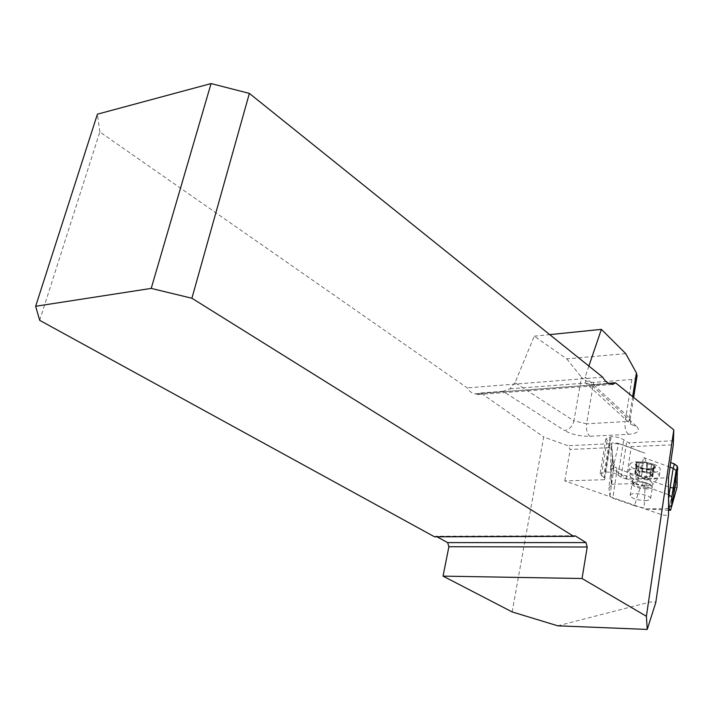 <?xml version="1.0" encoding="UTF-8"?>
<svg xmlns="http://www.w3.org/2000/svg" width="713" height="713" viewBox="0 0 713 713"><rect width="100%" height="100%" fill="white"/><g stroke="black" fill="none" stroke-linecap="round" stroke-linejoin="round"><path stroke-width="0.53" stroke-dasharray="3.56 2.67" d="M512.139 611.923L543.663 436.998L567.896 445.714L570.213 449.44L609.802 447.648L610.025 442.8L605.818 438.905L611.175 436.641C616.397 436.712 620.586 437.764 623.741 439.796L628.937 442.844L631.308 446.677L673.304 444.778M437.078 536.809L435.75 536.229L574.714 535.748M434.556 536.818L435.75 536.229M39.696 320.333L99.838 131.941L467.184 387.881C469.582 391.687 472.336 393.647 475.455 393.79L610.471 383.567M610.738 383.621L475.455 393.79M475.731 393.834L477.87 394.574L480.883 393.015L543.663 436.998M636.959 376.419L635.212 378.55L632.413 379.459L593.617 382.409C588.751 382.453 584.705 380.724 581.478 377.23L573.912 420.911L515.027 382.667L534.233 336.206L566.764 358.862L625.738 353.63M534.233 336.206L549.732 334.62M515.027 382.667L509.938 388.843L502.986 391.33L564.607 430.554C569.393 429.582 572.503 426.374 573.912 420.911L586.594 423.789L593.617 382.409M509.938 388.843L585.828 383.015L585.115 377.079L629.294 417.693L631.219 424.476L636.843 426.668L591.006 384.655L585.97 383.166M591.006 384.655L608.92 383.291M480.883 393.015L502.986 391.33M588.876 366.063L585.115 377.079M475.669 393.79L610.676 383.567M602.708 377.168L467.184 387.881M99.838 131.941L97.414 114.178M566.764 358.862L581.478 377.23M673.732 440.732L628.937 442.844M610.132 443.727L567.896 445.714M557.771 625.818L648.447 602.414C652.698 601.585 655.131 601.647 655.764 602.619M645.274 500.597C648.821 500.473 650.612 499.777 650.666 498.521C650.782 494.483 629.196 491.551 630.149 495.722C632.012 498.583 637.057 500.205 645.274 500.597M605.818 438.905L600.052 474.02L604.33 477.746L604.588 479.706L564.776 480.91L661.361 514.59C665.247 515.615 667.653 515.588 668.562 514.492M600.052 474.02L605.417 471.961C610.676 472.095 614.909 473.147 618.109 475.108L621.076 477.229L626.219 479.056L668.464 477.781M626.219 479.056L631.308 446.677M621.076 477.229L626.665 442.007M604.33 477.746L610.025 442.8M604.588 479.706L609.802 447.648M564.776 480.91L570.213 449.44M605.417 471.961L611.175 436.641M604.366 471.997L610.132 436.695M642.654 468.584L651.094 469.118L649.873 477.157L639.971 475.767L641.424 476.551L642.654 468.584L641.424 476.596L642.636 468.61L636.656 465.963L644.935 468.789L653.5 468.486C655.345 467.71 655.452 466.659 653.83 465.339L645.479 462.479L636.878 462.808C635.078 463.602 635.007 464.662 636.656 465.963L636.148 465.473L637.52 465.66L636.861 464.323L635.613 472.318L634.971 471.935L640.292 471.623L636.37 473.138L637.716 474.769L639.971 475.767L634.837 473.958L636.37 473.138L635.613 472.318M650.167 469.35C638.634 469.805 628.474 462.354 640.203 461.917C651.958 461.445 661.94 469.011 650.167 469.35M652.199 472.523C639.962 472.059 632.476 469.591 629.722 465.099C629.704 463.468 631.62 462.389 635.479 461.872L644.561 462.069L653.821 464.288C657.885 465.847 660.033 467.461 660.291 469.136C660.185 471.133 657.493 472.264 652.199 472.523M651.192 479.189C640.452 478.895 633.055 476.747 629.018 472.728L628.679 471.783C627.271 465.286 659.525 469.546 659.284 475.856L659.106 476.739C658.179 478.2 655.541 479.02 651.192 479.189M646.593 487.888C639.757 487.639 635.328 486.275 633.287 483.797L634.517 482.175C639.436 481.115 644.525 481.801 649.775 484.225L651.343 486.23L646.593 487.888M647.048 488.922C638.848 488.565 633.821 486.926 631.968 484.02L633.411 482.478C638.973 481.275 644.712 482.05 650.657 484.795L652.431 486.774C652.377 488.057 650.577 488.779 647.048 488.922M651.094 469.118L654.071 468.129L652.538 468.085L654.284 466.044L653.83 465.339L647.609 463.949L645.479 462.479L643.081 463.254L636.878 462.808L636.29 463.459L636.861 464.323M647.609 463.949L646.388 471.97L647.85 472.764L640.292 471.623L641.816 471.168L646.388 471.961L647.609 463.949M647.119 469.279L645.907 477.238L650.301 476.444L651.424 475.411L647.85 472.764L653.001 474.582L651.424 475.411L652.796 476.596L649.873 477.157M636.664 465.687L635.417 473.726M638.812 467.282L637.574 475.295M636.771 464.225L635.515 472.282M639.115 463.298L637.859 471.373M643.099 463.156L641.852 471.24M647.618 463.833L646.388 471.926M651.486 465.152L650.256 473.245M653.616 466.757L652.395 474.822M653.465 468.209L652.252 476.266M647.128 469.261L645.942 477.345L641.424 476.596M668.509 494.688L646.682 486.926L636.629 484.483L643.714 457.559C646.673 458.851 647.662 468.637 646.682 486.926M634.16 483.61L611.335 484.243L610.524 468.878L612.913 468.789L634.16 483.61L636.629 484.483M612.913 468.789L618.634 443.486C614.535 442.372 612.093 442.488 611.299 443.834L613.715 466.106L613.572 470.348L612.307 458.815L611.335 484.243M611.442 485.179L608.893 487.915L612.307 458.815M634.552 505.758L644.169 508.075L645.194 482.746C642.324 481.89 638.777 489.564 634.552 505.758L612.797 498.182L609.909 496.186L608.893 487.915M668.553 510.25L646.513 508.895L644.169 508.075M646.513 508.895L668.544 508.547M670.024 467.149L643.714 457.559M618.634 443.486L644.846 453.085C633.697 449.894 620.337 441.632 611.326 444.083C613.688 452.55 609.954 460.446 616.79 468.316L613.733 466.177L613.59 470.428L616.656 472.559L616.79 468.316L670.184 487.442M673.277 488.057L676.985 487.398C675.728 488.334 673.384 488.325 669.953 487.362L616.79 468.316M645.194 482.746L616.656 472.559L612.797 498.182M609.909 496.186L613.59 470.428M574.161 535.935L436.338 536.399M636.843 426.668C640.541 430.946 637.734 433.504 628.403 434.342L589.909 436.276C580.097 436.401 571.657 434.493 564.607 430.554M631.861 379.512L625.123 421.615C628.447 421.365 630.132 420.554 630.176 419.173L629.294 417.693L632.645 396.624M628.403 434.342C625.631 431.597 624.535 427.354 625.123 421.615L586.594 423.789C585.97 429.422 587.075 433.584 589.909 436.276M618.109 475.108L623.741 439.796M601.335 475.642L607.075 440.607M661.361 514.59L648.447 602.414M637.787 478.717C647.048 479.225 652.03 481.052 652.743 484.172L647.502 485.767C640.336 485.553 635.408 484.127 632.716 481.489C631.985 479.867 633.67 478.949 637.787 478.717M636.754 465.749L635.524 473.717M638.91 467.336L637.68 475.295M643.081 463.254L641.852 471.275M639.205 463.397L637.966 471.409M651.37 465.215L650.158 473.245M653.358 468.236L652.154 476.231M653.509 466.819L652.297 474.831M650.987 469.145L649.775 477.122M675.674 483.058L669.106 506.836M668.295 510.232L669.953 487.362M610.524 468.878L611.299 443.834M477.87 394.574L612.734 384.432M633.634 397.417L630.176 419.173C630.372 422.978 630.72 424.743 631.219 424.476L585.97 383.175M653.821 464.288L644.775 462.042L635.479 461.872M659.284 475.856L660.291 469.136M628.679 471.783L629.722 465.099M651.343 486.23L659.106 476.739M633.287 483.797L629.018 472.728M634.517 482.175L633.411 482.478M649.775 484.225L650.657 484.795M650.666 498.521L652.431 486.774M630.149 495.722L631.968 484.02M637.716 474.769L643.26 478.361L650.301 476.444M634.837 473.958L636.148 465.473M637.52 465.66L636.37 473.067M636.29 463.459L634.971 471.935M643.073 462.978L641.816 471.168M647.689 463.619L646.441 471.846M652.538 468.085L651.415 475.5M654.284 466.044L653.001 474.582M654.071 468.129L652.796 476.596M647.181 469.216L645.942 477.345M642.618 468.521L641.37 476.667M669.079 506.881L675.71 482.87"/><path stroke-width="1.07" d="M437.078 536.809L447.648 542.611L448.887 546.737L443.04 576.131L512.139 611.923L557.771 625.818L647.235 629.427L646.397 616.29L673.803 429.877L615.524 382.792L612.734 384.432L610.471 383.567C607.574 383.389 604.981 381.259 602.708 377.168L249.372 93.403L211.066 83.573L151.218 288.4L191.895 298.248L249.372 93.403M191.895 298.248L573.698 536.372L434.556 536.818L39.696 320.333L35.65 306.278L97.414 114.178L211.066 83.573M443.04 576.131L582.04 578.51L646.397 616.29M573.698 536.372L575.355 535.926L574.161 535.935M447.648 542.611L586.006 542.584L575.355 535.926M586.006 542.584L587.218 547.005L582.04 578.51M632.645 396.624L636.415 372.908L625.738 353.63L601.389 329.361L588.876 366.063M549.732 334.62L601.389 329.361M608.92 383.291L615.524 382.792M35.65 306.278L151.218 288.4M636.415 372.908L636.959 376.419M647.235 629.427L655.764 602.619L668.562 514.492L668.464 477.781L673.304 444.778L673.803 429.877M669.106 506.836L668.874 508.538L670.603 510.205L677.047 487.193L677.216 475.25C675.211 471.195 682.733 466.694 670.692 462.541L674.382 463.896L677.35 466.177L677.047 487.184L670.603 510.205L668.553 510.25M669.079 506.881L668.874 507.62L671.789 505.107L671.815 496.872L668.509 494.688M669.026 494.875L673.17 468.298L670.024 467.149M674.382 463.896L673.17 468.298L676.12 470.375L675.674 483.058M671.789 505.107L676.004 481.872M670.184 487.442L673.277 488.057M448.887 546.737L587.218 547.005M671.815 496.925L677.35 466.177M637.119 375.448L633.634 397.417M676.138 470.518L671.815 496.872M675.71 482.87L676.004 481.828"/></g></svg>
